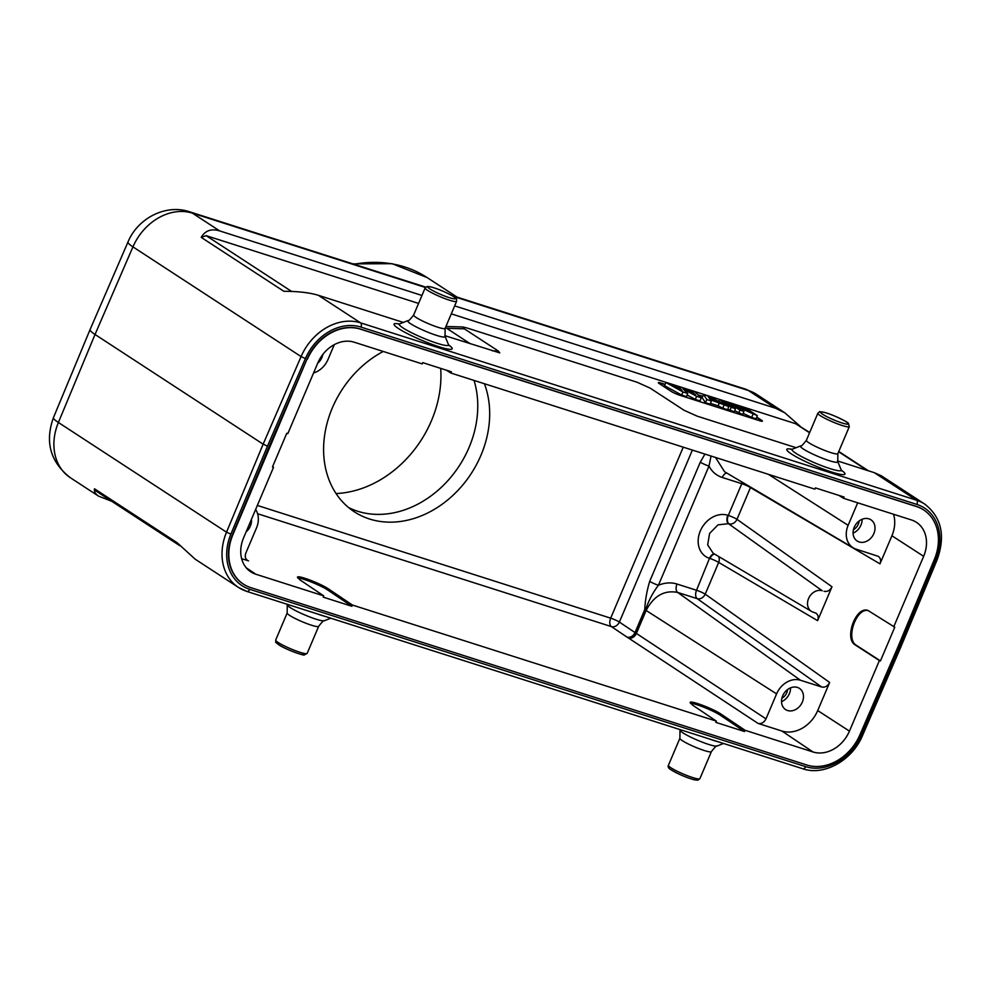 <?xml version="1.0" encoding="UTF-8"?>
<svg xmlns="http://www.w3.org/2000/svg" width="990" height="990" viewBox="0 0 990 990"><rect width="100%" height="100%" fill="white"/><g stroke="black" fill="none" stroke-linecap="round" stroke-linejoin="round"><path stroke-width="1.49" d="M736.04 406.234L743.923 411.382L739.963 410.12L728.17 402.423L749.64 411.964L741.56 406.692L745.52 407.954L757.313 415.651L736.04 406.234M743.923 411.382L742.76 414.575L734.741 410.726M752.982 414.266L751.67 417.409L743.193 413.387M757.313 415.651L756.15 418.844L751.67 417.409M741.56 406.692L741.003 407.855M728.17 402.423L727.625 403.561M739.963 410.12L738.614 413.251M723.69 400.987L735.483 408.684L731.202 407.323L719.408 399.626L723.69 400.987M735.483 408.684L734.308 411.877L727.823 409.13M719.408 399.626L718.579 401.346M731.202 407.323L729.853 410.454M716.216 401.012L708.395 396.965L709.904 398.995L716.216 401.012M703.581 394.577L708.184 396.05L728.739 406.531L710.498 399.811L711.377 401L706.848 399.552L703.581 394.577L702.133 397.646L705.437 402.67L706.848 399.552M711.377 401L710.177 404.18L705.437 402.67M719.445 402.67L718.121 405.813L710.474 403.375M724.086 405.046L722.762 408.189L718.121 405.813M728.739 406.531L727.613 409.736L722.762 408.189M683.125 388.971L687.716 393.451L683.013 391.953L665.998 382.586L670.366 383.984L682.098 390.506L677.878 386.385L683.051 388.031L695.475 394.824L690.463 390.394L694.757 391.768L701.229 397.757L696.638 396.297L683.125 388.971M687.716 393.451L686.515 396.631L681.677 395.084L683.013 391.953M696.638 396.297L695.302 399.44L687.122 394.998M701.229 397.757L700.041 400.95L695.302 399.44M690.463 390.394L689.82 391.731M677.878 386.385L677.21 387.783M665.998 382.586L664.488 385.63L681.677 395.084M756.657 417.458L761.31 420.49A6.843 0.879 -157 0 1 762.251 421.27M658.375 382.858A6.843 0.879 -157 0 1 661.085 383.415L664.971 384.652M698.693 395.406L702.603 396.656M756.768 417.137L761.446 420.181A6.843 0.879 23 0 1 762.436 421.158A6.843 0.879 23 0 1 759.54 420.7L679.932 395.307A6.843 0.879 23 0 1 671.22 391.397L659.315 383.625A6.843 0.879 23 0 1 658.325 382.647A6.843 0.879 23 0 1 661.209 383.093L665.119 384.343M698.111 394.861L702.739 396.346M745.074 730.286L744.542 731.536L715.881 722.391L716.413 721.153L692.752 705.226L690.117 702.492C690.277 700.017 713.543 708.84 721.413 714.359L745.074 730.286L813 751.967A31.321 25.195 123.1 0 0 849.445 731.127L879.392 660.577L855.249 644.935C843.827 638.649 856.028 605.657 867.995 610.471L894.762 627.202L880.457 660.912L879.392 660.577M351.871 606.276L323.21 597.131L323.742 595.881L300.069 579.954L297.446 577.22C297.594 574.745 320.871 583.58 328.729 589.1L352.39 605.026L351.871 606.276L328.21 590.349C321.366 585.573 301.703 577.653 297.817 578.123M781.902 698.222A9.232 7.425 123.1 0 0 786.741 692.814A9.232 7.425 123.1 0 0 787.545 689.56M790.54 687.84A12.66 10.185 -56.9 0 1 789.389 693.668A12.66 10.185 -56.9 0 1 781.531 701.663M802.321 702.108A12.66 10.185 123.1 0 0 799.425 688.372A12.66 10.185 123.1 0 0 783.981 693.408A12.66 10.185 123.1 0 0 785.59 709.57A12.66 10.185 123.1 0 0 802.321 702.108M829.645 682.457L817.715 710.56A30.777 24.75 -56.9 0 1 781.902 731.028L758.031 723.405C761.397 724.061 764.057 722.539 765.988 718.864L776.581 693.891A20.518 16.496 -56.9 0 1 800.452 680.241L821.688 687.01C825.054 687.666 827.714 686.144 829.645 682.457L705.214 594.161A6.843 5.445 -54.6 0 1 697.207 598.665L677.68 592.441L800.452 680.241M246.151 531.791A12.66 10.185 123.1 0 0 250.383 526.024A12.66 10.185 123.1 0 0 251.472 519.267M317.703 363.243A12.66 10.185 123.1 0 0 321.936 357.477A12.66 10.185 123.1 0 0 322.851 354.42M893.71 626.868L923.645 556.318A31.321 25.195 123.1 0 0 916.208 522.175A31.321 25.195 123.1 0 0 911.481 519.973L843.542 498.304L844.074 497.054L815.413 487.909L814.881 489.159L450.871 373.032L451.403 371.795L422.742 362.649L422.21 363.899L354.222 342.206A31.321 25.195 123.1 0 0 317.778 363.045L287.843 433.595L286.778 433.249L272.46 466.958L273.525 467.305L243.59 537.842A31.321 25.195 123.1 0 0 250.532 571.675A31.321 25.195 123.1 0 0 255.754 574.2L323.742 595.881M334.298 344.644L328.024 359.42A20.518 16.496 -56.9 0 1 313.558 372.995M853.442 529.662A9.232 7.425 123.1 0 0 858.28 524.255A9.232 7.425 123.1 0 0 859.097 521M862.092 519.292A12.66 10.185 -56.9 0 1 860.941 525.108A12.66 10.185 -56.9 0 1 853.083 533.103M873.873 533.548A12.66 10.185 123.1 0 0 870.965 519.812A12.66 10.185 123.1 0 0 855.521 524.849A12.66 10.185 123.1 0 0 857.13 541.01A12.66 10.185 123.1 0 0 873.873 533.548M649.712 581.34A6.843 0.879 23 0 0 658.412 585.263C652.757 592.725 648.45 600.992 645.492 610.087A6.843 0.879 23 0 1 644.75 609.63C645.208 600.2 646.866 590.77 649.712 581.34L700.289 462.169A6.843 0.879 -157 0 0 709.001 466.08L658.412 585.263A33.945 27.299 123.1 0 1 677.012 584.038A6.843 3.972 -72.3 0 0 677.68 592.441C664.278 589.854 653.771 595.856 646.136 610.471L636.384 633.439A6.843 5.383 -56.6 0 1 628.489 638.03L627.017 637.115A6.843 5.495 123.9 0 0 635.011 632.585L644.75 609.63M711.043 456.031L709.001 466.08A33.945 27.299 123.1 0 0 722.255 477.465L741.782 483.689A6.843 3.972 107.7 0 1 742.463 482.328M704.942 454.088L700.289 462.169M750.618 487.154A6.843 5.482 -59.5 0 1 750.457 487.587A6.843 0.879 23 0 0 741.782 483.689L728.306 515.431A6.843 0.879 -157 0 1 736.981 519.329A6.843 5.445 -54.6 0 1 728.962 523.834A6.843 3.972 107.7 0 1 728.306 515.431L727.823 515.283A6.843 3.972 -72.1 0 0 728.479 523.685M824.039 591.315C827.417 591.958 830.066 590.436 831.996 586.761L817.604 620.656C818.792 617.327 818.21 614.815 815.871 613.132L813.112 612.129A11.732 9.43 -56.9 0 1 811.54 611.424A11.732 9.43 -56.9 0 1 809.028 597.564A11.732 9.43 -56.9 0 1 822.22 590.733L728.454 523.673L822.22 590.733M831.996 586.761L736.981 519.329L750.457 487.587L879.986 563.855C881.174 560.513 880.593 558.001 878.241 556.318L856.102 549.141A20.518 16.496 -56.9 0 1 853.33 547.903A20.518 16.496 -56.9 0 1 848.133 525.331L857.687 502.821M879.986 563.855L891.916 535.763A30.777 24.75 -56.9 0 0 893.537 514.255M843.542 498.304L839.025 495.446M450.871 373.032L446.341 370.173M255.606 509.516A20.518 16.496 -56.9 0 1 256.484 527.979L245.879 552.952C244.74 556.108 245.223 558.57 247.364 560.303L246.399 559.412M272.584 466.686L273.525 467.305M241.622 558.682L248.54 560.885M692.381 450.079L619.381 622.067L635.741 633.056A6.843 4.641 -59.4 0 1 628.489 638.03L758.031 723.405M718.431 556.368A6.843 5.482 -59.5 0 1 718.691 562.419L705.214 594.161A6.843 0.879 -157 0 0 696.539 590.263L709.484 558.348A23.599 18.983 123.1 0 1 700.326 530.937A23.599 18.983 123.1 0 1 727.823 515.283M868.515 610.669C856.523 606.981 845.163 639.169 856.313 645.27L880.457 660.912M179.784 545.688L95.597 490.755L94.496 488.788L177.111 542.706L195.216 559.214L238.466 587.429A51.294 41.258 -56.9 0 1 226.524 532.187L263.142 444.176L95.028 334.471C91.427 332.108 89.781 330.474 90.078 329.571M94.496 488.788C93.951 491.547 95.337 494.01 98.629 496.176L111.684 501.262M267.498 446.131L263.142 444.176L301.071 356.573L132.945 246.869L95.028 334.471L58.398 422.482A51.294 41.258 123.1 0 0 70.352 477.725C50.342 462.033 44.711 441.961 53.485 417.545A34.192 4.579 22.6 0 0 58.398 422.482L226.524 532.187L230.893 534.117L267.498 446.131L305.415 358.553L301.071 356.573A51.294 41.258 -56.9 0 1 360.57 322.851L916.517 500.21L874.318 472.675L837.528 460.932M796.071 447.703L697.183 416.159L684.115 410.293L650.084 388.08L637.015 382.214L467.193 328.036L462.936 326.985L464.335 328.829L498.366 351.042L499.764 352.873L444.807 335.647M470.374 343.815L445.488 327.517M451.292 313.855L795.651 423.72L809.696 432.494M403.338 322.431L318.372 295.317C309.882 292.681 298.374 291.332 283.833 291.283L201.218 237.377C205.19 230.534 211.353 228.381 219.681 230.917L421.963 295.453M454.67 305.885L775.628 408.276L748.403 390.506A34.192 19.837 -72.3 0 0 745.544 389.144L756.558 394.367A51.294 41.258 123.1 0 0 748.403 390.506L453.21 296.344M201.218 237.377L206.143 235.657L418.572 303.423M800.266 426.344L784.835 412.818L775.628 408.276M318.372 295.317L360.57 322.851A3.415 1.98 107.7 0 1 360.954 327.084L916.901 504.442A47.867 38.499 -56.9 0 1 935.661 559.61L899.056 647.596L900.492 647.819L862.575 735.422C852.44 760.196 824.212 776.247 802.865 768.785A3.415 1.98 -72.3 0 0 805.6 766.631L249.653 589.285A3.415 1.98 107.7 0 1 246.906 591.438A3.415 1.98 107.7 0 1 246.621 591.302A51.294 41.258 -56.9 0 1 238.466 587.429L246.906 591.438L802.865 768.785A3.415 1.98 -72.3 0 1 802.581 768.648M923.559 509.875A45.825 36.853 123.1 0 0 923.385 509.763A45.825 36.853 123.1 0 0 916.109 506.311L360.15 328.965A45.825 36.853 123.1 0 0 306.999 359.085L269.094 446.639L232.489 534.612A45.825 36.853 123.1 0 0 243.156 583.964A45.825 36.853 123.1 0 0 243.33 584.075M307.333 359.308A45.825 36.853 -56.9 0 1 360.496 329.187L916.443 506.534A45.825 36.853 -56.9 0 1 923.732 509.986A45.825 36.853 -56.9 0 1 934.399 559.338L897.794 647.312L859.889 734.865A45.825 36.853 -56.9 0 1 806.739 764.985L250.792 587.639A45.825 36.853 -56.9 0 1 243.503 584.187A45.825 36.853 -56.9 0 1 232.836 534.835L306.999 359.085M352.39 605.026L716.413 721.153M744.542 731.536L720.881 715.609C714.05 710.832 694.374 702.925 690.488 703.383M619.381 622.067A6.843 5.495 -56.1 0 1 611.399 626.596A6.843 3.972 107.7 0 1 610.669 618.156A6.843 0.879 -157 0 1 619.381 622.067M383.229 351.462A95.745 77.01 123.1 0 0 325.215 431.64A95.745 77.01 123.1 0 0 354.321 511.793A95.745 77.01 123.1 0 0 369.542 519.007A95.745 77.01 123.1 0 0 462.219 485.632A95.745 77.01 123.1 0 0 484.407 383.736M474.024 380.432A95.745 77.01 -56.9 0 1 448.532 479.915A95.745 77.01 -56.9 0 1 357.637 511.236A95.745 77.01 -56.9 0 1 348.591 507.561M440.699 368.379A104.297 83.878 -56.9 0 1 336.055 493.54M916.901 504.442A3.415 1.98 -72.3 0 0 916.517 500.21A51.294 41.258 -56.9 0 1 924.672 504.071L881.422 475.856L874.318 472.675M697.393 598.752L697.207 598.665A6.843 3.972 107.7 0 1 696.539 590.263L677.012 584.038M611.474 626.62L257.598 513.723M328.729 589.1L328.21 590.349M813 751.967L781.902 731.028M817.715 710.56L849.445 731.127M776.581 693.891L646.136 610.471A6.843 0.879 23 0 0 645.492 610.087L635.741 633.056A6.843 0.879 -157 0 1 636.384 633.439L765.988 718.864M726.784 473.059A6.843 3.972 -72.3 0 0 722.255 477.465M728.454 523.673L717.985 524.861L709.595 533.437L707.664 544.896L713.196 553.261L811.54 611.424M714.347 553.955A6.843 3.972 -72.3 0 0 709.484 558.348M768.339 474.309L848.133 525.331M715.485 457.454L724.569 471.735L853.33 547.903M923.645 556.318L891.916 535.763M246.225 567.777L255.754 574.2M257.338 505.432L610.669 618.156L683.249 447.171M697.207 598.665L821.688 687.01M817.604 620.656L718.691 562.419A6.843 0.879 23 0 0 710.016 558.521A6.843 3.972 107.7 0 1 714.632 554.115M856.313 645.27L855.249 644.935M671.678 770.158A15.048 1.943 23 0 0 689.461 778.313A15.048 1.943 23 0 0 696.428 778.61M670.886 767.77A17.102 2.203 23 0 0 688.174 775.987A17.102 2.203 23 0 0 699.893 778.685L697.839 780.157L693.879 779.674C686.243 777.521 678.744 774.291 671.356 769.997C668.621 768.5 667.644 766.941 668.411 765.32A17.102 2.203 23 0 0 670.886 767.77M679.907 738.243L679.982 730.311A20.307 2.611 23 0 0 697.628 740.273A20.307 2.611 23 0 0 717.045 746.039C716.772 745.247 714.891 747.104 711.389 751.608A17.102 2.203 -157 0 1 694.782 746.955A17.102 2.203 -157 0 1 679.907 738.243L668.411 765.32M718.678 741.931A26.718 3.44 -157 0 1 709.521 739.01M278.14 642.485A15.048 1.943 23 0 0 289.872 650.38A15.048 1.943 23 0 0 303.695 653.326M275.69 640.047A17.102 2.203 23 0 0 290.565 648.747A17.102 2.203 23 0 0 307.16 653.4L318.656 626.324A17.102 2.203 -157 0 1 302.061 621.671A17.102 2.203 -157 0 1 287.174 612.971L275.69 640.047C276.321 643.884 273.908 640.58 279.155 645.047C288.053 650.665 305.489 656.147 304.19 654.91L307.16 653.4M287.174 612.971L287.249 605.026A20.307 2.611 23 0 0 304.895 614.988A20.307 2.611 23 0 0 324.312 620.755C324.039 619.963 322.158 621.819 318.656 626.324M325.945 616.646A26.718 3.44 -157 0 1 316.788 613.726M822.727 414.315A15.048 1.943 -157 0 1 833.753 415.664A15.048 1.943 -157 0 1 846.722 424.128A15.048 1.943 -157 0 1 822.727 414.315M820.339 415.676A17.102 2.203 -157 0 1 817.864 413.226C821.081 411.023 817.022 411.58 823.878 412.248C834.112 414.748 850.163 423.485 848.368 423.398L849.346 426.591A17.102 2.203 -157 0 1 837.627 423.893A17.102 2.203 -157 0 1 820.339 415.676M817.864 413.226L806.38 440.303A17.102 2.203 23 0 0 808.842 442.753A17.102 2.203 23 0 0 826.13 450.97A17.102 2.203 23 0 0 837.849 453.668L837.775 461.6A20.307 2.611 -157 0 1 825.054 459.212A20.307 2.611 -157 0 1 803.36 449.027A20.307 2.611 -157 0 1 800.724 445.871L792.421 449.151A26.718 3.44 23 0 0 795.898 453.296A26.718 3.44 23 0 0 824.447 466.698A26.718 3.44 23 0 0 841.191 469.854L841.846 470.968L841.203 470.411M792.012 449.287A31.556 4.059 23 0 0 791.369 453.927A31.556 4.059 23 0 0 830.697 471.71A31.556 4.059 23 0 0 841.376 470.238M453.346 296.48A15.048 1.943 -157 0 1 442.32 295.119A15.048 1.943 -157 0 1 429.351 286.667A15.048 1.943 -157 0 1 453.346 296.48M456.613 301.306A17.102 2.203 -157 0 1 444.894 298.609A17.102 2.203 -157 0 1 427.606 290.392A17.102 2.203 -157 0 1 425.143 287.954L427.197 286.481L431.145 286.964C438.78 289.117 446.292 292.335 453.68 296.629C458.543 301.096 455.957 297.619 456.613 301.306L445.129 328.383L445.055 336.315A20.307 2.611 -157 0 1 432.321 333.927A20.307 2.611 -157 0 1 410.627 323.742A20.307 2.611 -157 0 1 407.991 320.587L399.688 323.866A26.718 3.44 23 0 0 403.165 328.012A26.718 3.44 23 0 0 431.714 341.426A26.718 3.44 23 0 0 448.458 344.57L449.114 345.683L448.47 345.126M425.143 287.954L413.647 315.03A17.102 2.203 23 0 0 416.122 317.468A17.102 2.203 23 0 0 433.41 325.685A17.102 2.203 23 0 0 445.129 328.383M399.279 324.002A31.556 4.059 23 0 0 398.636 328.643A31.556 4.059 23 0 0 437.964 346.426A31.556 4.059 23 0 0 448.643 344.966M446.601 328.296L464.335 328.829M498.366 351.042L492.476 350.856M867.203 470.399L838.654 451.774M809.56 432.791L795.651 423.72M425.415 287.471L192.444 213.159L219.681 230.917M206.143 235.657L291.629 291.444M305.415 358.553A47.867 38.499 -56.9 0 1 360.954 327.084M127.982 242.018C137.573 218.505 165.478 203.655 189.597 211.786A34.192 19.837 107.7 0 1 192.444 213.159A51.294 41.258 123.1 0 0 132.945 246.869A34.192 4.232 -156.6 0 1 127.982 242.018L90.102 329.509M249.653 589.285A47.867 38.499 -56.9 0 1 230.893 534.117M899.056 647.596L861.139 735.174L862.575 735.422M861.139 735.174A47.867 38.499 -56.9 0 1 805.6 766.631M721.413 714.359L720.881 715.609M627.017 637.115L611.399 626.596M352.836 263.872L392.114 263.687L427.098 277.559A140.196 112.761 123.1 0 0 354.049 264.256M900.504 647.819L937.122 559.808L935.661 559.61M711.389 751.608L699.893 778.685M717.045 746.039L723.541 743.478M679.982 730.311L679.635 729.469M324.312 620.755L330.808 618.193M287.249 605.026L286.902 604.197M849.346 426.591L837.849 453.668M806.38 440.303C802.878 444.807 800.984 446.663 800.724 445.871M837.775 461.6L841.191 469.854M792.012 449.522L791.159 449.448L792.421 449.151M413.647 315.03C410.145 319.535 408.264 321.391 407.991 320.587M445.055 336.315L448.458 344.57M399.279 324.25L398.425 324.163L399.688 323.866M462.936 326.985L445.933 326.477M868.366 470.77L838.79 451.465M53.485 417.545L90.053 329.633M70.352 477.725L98.629 496.176M457.095 297.124L427.098 277.559M189.597 211.786L425.737 287.125M451.551 295.354L745.544 389.144M937.122 559.808C945.698 535.8 941.552 517.226 924.672 504.071M784.835 412.818L756.558 394.367"/></g></svg>
